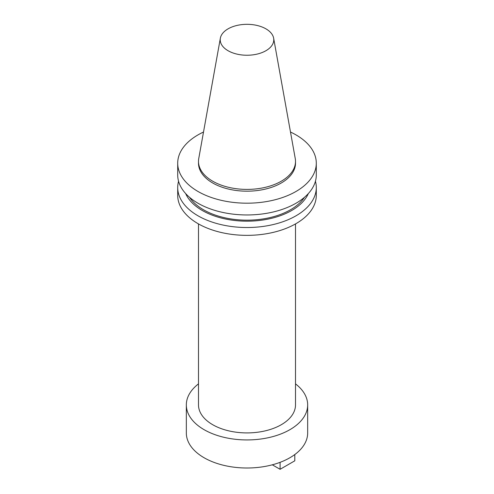<?xml version="1.0" encoding="UTF-8"?>
<svg xmlns="http://www.w3.org/2000/svg" width="494" height="494" viewBox="0 0 494 494"><rect width="100%" height="100%" fill="white"/><g stroke="black" fill="none" stroke-linecap="round" stroke-linejoin="round"><path stroke-width="0.74" d="M198.495 383.869A60.669 35.031 0 0 0 186.331 404.907L186.331 432.972A60.669 35.031 0 0 0 204.096 457.747A60.669 35.031 0 0 0 270.218 465.336A60.669 35.031 0 0 0 307.669 432.972L307.669 404.907A60.669 35.031 0 0 0 295.505 383.869M186.331 404.907A60.669 35.031 0 0 0 204.096 429.675A60.669 35.031 0 0 0 270.218 437.27A60.669 35.031 0 0 0 307.669 404.907M220.361 38.186L198.755 158.512A48.505 28.004 0 0 0 198.495 161.402L198.495 163.187A48.505 28.004 0 0 0 212.704 182.984A48.505 28.004 0 0 0 265.562 189.054A48.505 28.004 0 0 0 295.505 163.187L295.505 161.402A48.505 28.004 0 0 0 295.245 158.512L273.639 38.186A26.781 15.462 0 0 0 265.939 28.85A26.781 15.462 0 0 0 238.04 25.213A26.781 15.462 0 0 0 220.361 38.186A26.781 15.462 0 0 0 228.061 50.715A26.781 15.462 0 0 0 258.51 53.741A26.781 15.462 0 0 0 273.639 38.186M198.495 161.402A48.505 28.004 0 0 0 212.704 181.205A48.505 28.004 0 0 0 265.562 187.275A48.505 28.004 0 0 0 295.505 161.402M203.509 132.04A69.296 40.008 0 0 0 177.704 163.187L177.704 174.956A69.296 40.008 0 0 0 198.001 203.244A69.296 40.008 0 0 0 273.515 211.914A69.296 40.008 0 0 0 316.296 174.956L316.296 163.187A69.296 40.008 0 0 0 295.999 134.893A69.296 40.008 0 0 0 290.491 132.04M177.704 163.187A69.296 40.008 0 0 0 198.001 191.474A69.296 40.008 0 0 0 273.515 200.144A69.296 40.008 0 0 0 316.296 163.187M189.523 197.297A61.503 35.506 0 0 0 203.509 209.771A61.503 35.506 0 0 0 304.477 197.297M185.664 193.568A63.244 36.513 0 0 0 202.281 210.487A63.244 36.513 0 0 0 263.845 219.861A63.244 36.513 0 0 0 308.336 193.568M178.569 181.236A69.296 40.008 0 0 0 177.704 187.516A69.296 40.008 0 0 0 198.001 215.804A69.296 40.008 0 0 0 273.515 224.48A69.296 40.008 0 0 0 316.296 187.516A69.296 40.008 0 0 0 315.431 181.236M177.704 187.516L177.704 195.346A69.296 40.008 0 0 0 198.001 223.64A69.296 40.008 0 0 0 273.515 232.31A69.296 40.008 0 0 0 316.296 195.346L316.296 187.516M198.495 223.918L198.495 404.907A48.505 28.004 0 0 0 212.704 424.71A48.505 28.004 0 0 0 265.562 430.78A48.505 28.004 0 0 0 295.505 404.907L295.505 223.918M280.092 462.335L280.092 469.3L294.795 460.816L294.795 454.554M280.092 469.3L272.317 464.811"/></g></svg>
